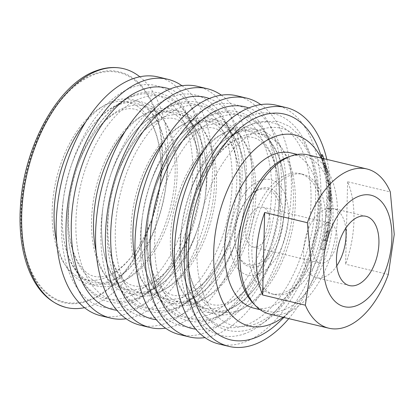 <?xml version="1.0" encoding="UTF-8"?>
<svg xmlns="http://www.w3.org/2000/svg" width="415" height="415" viewBox="0 0 415 415"><rect width="100%" height="100%" fill="white"/><g stroke="black" fill="none" stroke-linecap="round" stroke-linejoin="round"><path stroke-width="0.31" stroke-dasharray="2.08 1.56" d="M328.514 184.556L330.153 184.514L327.98 179.69L326.351 179.742L327.17 187.881L328.794 187.839L329.598 189.582L327.969 189.614L328.312 198.785L327.513 197.042L329.131 197.011L328.924 205.176L331.258 210.166L329.645 210.208L330.05 208.439L329.282 188.062L328.509 184.545M327.513 197.052L327.311 205.218L328.924 205.176M328.312 198.785L329.93 198.744L329.593 189.572M329.93 198.754L329.126 197.001M327.165 187.871L327.975 189.624M327.985 179.7L328.794 187.839M331.087 209.974C331.367 210.436 331.559 209.912 331.668 208.397L330.916 188.021L330.148 184.504M327.305 205.207L329.645 210.208M328.519 184.566L326.346 179.731M325.282 240.358L327.897 225.023C328.161 223.047 328.483 221.999 328.867 221.89L329.775 222.108L328.151 222.15L328.426 225.578L327.466 232.566L325.801 241.193L323.607 249.695L325.303 249.648L322.107 248.922L324.323 240.14L325.287 240.358L323.622 240.404L326.263 225.065C326.532 223.088 326.854 222.041 327.238 221.932L328.151 222.155M323.612 249.695L320.416 248.964L322.663 240.181L324.323 240.14M322.657 240.181L323.622 240.404M320.416 248.964L322.107 248.922M329.557 222.248C330.07 221.901 330.236 223 330.055 225.537L328.182 237.712L325.303 249.648M328.836 221.885L327.207 221.926L328.836 221.885M328.115 216.506L328.81 208.045L331.507 212.221L330.781 220.666L328.109 216.49L326.496 216.547L327.196 208.086L328.81 208.045M331.497 212.21L329.884 212.252L329.157 220.707L330.781 220.666M329.168 220.718L326.486 216.537M327.186 208.076L329.889 212.262M322.522 154.909L327.596 176.619L330.558 185.189L328.104 172.028L323.959 159.038M320.888 155.184L325.957 176.66L327.596 176.619M325.957 176.655L328.919 185.23L326.423 172.069L322.175 158.924L322.631 160.2L324.343 160.159M325.993 164.9L324.276 164.947L324.12 164.48L325.147 167.442A98.236 55.501 -76.5 0 1 290.889 310.674A98.236 55.501 -76.5 0 1 283.087 317.268M328.919 185.23L330.558 185.189M322.631 160.2L321.936 158.214M253.726 308.138A79.815 45.095 103.5 0 0 270.424 306.835A79.815 45.095 103.5 0 0 318.767 226.886A79.815 45.095 103.5 0 0 290.858 152.886M321.169 158.032A98.236 55.501 -76.5 0 1 325.147 167.442M326.844 159.391A122.793 69.372 -76.5 0 1 288.757 318.621M319.944 152.476A116.039 65.56 -76.5 0 1 279.482 321.667M276.219 105.197A122.793 69.372 -76.5 0 1 319.161 219.042A122.793 69.372 -76.5 0 1 244.788 342.038A122.793 69.372 -76.5 0 1 219.094 344.045M244.995 333.598A113.964 64.387 -76.5 0 1 181.36 229.303A113.964 64.387 -76.5 0 1 190.651 190.449A113.964 64.387 -76.5 0 1 308.049 148.907A113.964 64.387 -76.5 0 1 244.995 333.598M248.652 107.936A113.964 64.387 -76.5 0 1 284.394 212.869A113.964 64.387 -76.5 0 1 275.098 251.723A113.964 64.387 -76.5 0 1 215.432 326.527A113.964 64.387 -76.5 0 1 195.75 329.131M260.745 104.564A122.793 69.372 -76.5 0 1 287.403 225.272A122.793 69.372 -76.5 0 1 215.224 334.967A122.793 69.372 -76.5 0 1 205.005 337.608M236.804 95.772A122.793 69.372 -76.5 0 1 279.746 209.611A122.793 69.372 -76.5 0 1 205.373 332.612A122.793 69.372 -76.5 0 1 179.679 334.62M205.575 324.172A113.964 64.387 -76.5 0 1 141.946 219.877A113.964 64.387 -76.5 0 1 151.236 181.023A113.964 64.387 -76.5 0 1 268.635 139.476A113.964 64.387 -76.5 0 1 205.575 324.172M209.238 98.505A113.964 64.387 -76.5 0 1 244.975 203.438A113.964 64.387 -76.5 0 1 235.684 242.298A113.964 64.387 -76.5 0 1 176.017 317.101A113.964 64.387 -76.5 0 1 156.336 319.706M221.33 95.134A122.793 69.372 -76.5 0 1 247.988 215.841A122.793 69.372 -76.5 0 1 175.81 325.542A122.793 69.372 -76.5 0 1 165.59 328.182M197.39 86.341A122.793 69.372 -76.5 0 1 240.332 200.186A122.793 69.372 -76.5 0 1 165.959 323.186A122.793 69.372 -76.5 0 1 140.265 325.194M166.161 314.746A113.964 64.387 -76.5 0 1 102.531 210.452A113.964 64.387 -76.5 0 1 111.822 171.592A113.964 64.387 -76.5 0 1 229.22 130.051A113.964 64.387 -76.5 0 1 166.161 314.746M169.823 89.08A113.964 64.387 -76.5 0 1 205.56 194.013A113.964 64.387 -76.5 0 1 196.269 232.872A113.964 64.387 -76.5 0 1 136.602 307.676A113.964 64.387 -76.5 0 1 116.921 310.28M181.915 85.708A122.793 69.372 -76.5 0 1 208.574 206.416A122.793 69.372 -76.5 0 1 136.395 316.116A122.793 69.372 -76.5 0 1 126.176 318.756M157.975 76.915A122.793 69.372 -76.5 0 1 200.917 190.76A122.793 69.372 -76.5 0 1 126.539 313.761A122.793 69.372 -76.5 0 1 100.85 315.763M126.746 305.315A113.964 64.387 -76.5 0 1 63.111 201.026A113.964 64.387 -76.5 0 1 72.407 162.166A113.964 64.387 -76.5 0 1 189.805 120.625A113.964 64.387 -76.5 0 1 126.746 305.315M139.782 76.759A122.793 69.372 -76.5 0 1 166.353 183.046A122.793 69.372 -76.5 0 1 156.341 224.914A122.793 69.372 -76.5 0 1 92.052 305.513A122.793 69.372 -76.5 0 1 84.551 307.676M88.883 300.071A117.922 66.623 -76.5 0 1 21.632 206.348A117.922 66.623 -76.5 0 1 103.024 72.194A117.922 66.623 -76.5 0 1 160.237 182.46A117.922 66.623 -76.5 0 1 150.624 222.668A117.922 66.623 -76.5 0 1 88.883 300.071M258.006 274.336A49.115 27.748 -76.5 0 1 234.366 213.279A49.115 27.748 -76.5 0 1 285.089 194.495A49.115 27.748 -76.5 0 1 258.006 274.336M258.208 266.119A40.52 22.892 -76.5 0 1 237.038 252.445A40.52 22.892 -76.5 0 1 250.779 195.003A40.52 22.892 -76.5 0 1 283.31 218.42A40.52 22.892 -76.5 0 1 258.208 266.119M330.454 199.89L331.144 201.317L329.526 201.358L329.116 192.104M331.066 201.208L330.739 192.062M328.498 190.76L329.126 192.124L330.745 192.078L330.122 190.729L330.459 199.9L328.846 199.942L328.498 190.77L330.122 190.729M328.841 199.931L329.526 201.358M327.601 231.741L327.985 230.693L326.33 230.735L327.969 230.688L326.34 230.735L325.957 231.783L327.601 231.736L325.925 240.503L326.885 240.726L328.545 231.959C328.654 230.724 328.55 230.517 328.234 231.342M325.957 231.778L324.26 240.55L325.225 240.767L326.906 232.001C327.015 230.766 326.911 230.558 326.595 231.383M325.22 240.767L326.885 240.726M324.26 240.55L325.925 240.503M323.695 163.78L325.91 172.645L323.695 163.775L325.386 163.733L325.173 163.173L327.57 172.604M325.91 172.64L327.57 172.599L325.381 163.728M326.553 174.466L324.883 167.141L326.574 167.105L326.366 166.54L328.758 175.97L326.574 167.1M325.365 171.099L327.025 171.058M324.883 167.152L326.553 174.471L328.213 174.43M327.098 176.012L328.758 175.97M322.258 220.017A61.768 34.896 103.5 0 0 299.796 173.584A61.768 34.896 103.5 0 0 251.49 225.537A61.768 34.896 103.5 0 0 271.062 293.727A61.768 34.896 103.5 0 0 322.258 220.017M254.208 304.231A79.815 45.095 103.5 0 0 266.866 311.281A79.815 45.095 103.5 0 0 283.564 309.979A79.815 45.095 103.5 0 0 331.907 230.029A79.815 45.095 103.5 0 0 303.998 156.03A79.815 45.095 103.5 0 0 289.52 156.59M325.542 220.801A61.768 34.896 103.5 0 0 303.08 174.373A61.768 34.896 103.5 0 0 290.158 175.379A61.768 34.896 103.5 0 0 252.745 237.25A61.768 34.896 103.5 0 0 274.346 294.51A61.768 34.896 103.5 0 0 325.542 220.801M281.022 218.472A38.886 21.969 103.5 0 0 249.804 195.994A38.886 21.969 103.5 0 0 236.617 251.122A38.886 21.969 103.5 0 0 262.187 261.341A38.886 21.969 103.5 0 0 281.022 218.472M257.362 246.624A20.465 11.563 -76.5 0 1 253.077 246.961A20.465 11.563 -76.5 0 1 246.593 224.365A20.465 11.563 -76.5 0 1 262.602 207.152A20.465 11.563 -76.5 0 1 269.755 226.128A20.465 11.563 -76.5 0 1 257.362 246.624M347.63 181.765L345.617 264.236A81.864 46.247 -76.5 0 0 347.63 181.765L390.333 191.979M388.315 274.45L345.617 264.236M307.754 154.826A81.864 46.247 -76.5 0 1 336.383 230.719A81.864 46.247 -76.5 0 1 286.801 312.718A81.864 46.247 -76.5 0 1 269.672 314.056M336.767 265.839A35.612 20.117 -76.5 0 1 324.011 277.132A35.612 20.117 -76.5 0 1 316.562 277.718A35.612 20.117 -76.5 0 1 304.107 244.7A35.612 20.117 -76.5 0 1 325.676 209.03A35.612 20.117 -76.5 0 1 333.126 208.449A35.612 20.117 -76.5 0 1 345.773 228.183M324.369 262.654A20.465 11.563 -76.5 0 1 320.084 262.986A20.465 11.563 -76.5 0 1 313.6 240.394A20.465 11.563 -76.5 0 1 329.603 223.177A20.465 11.563 -76.5 0 1 336.762 242.153A20.465 11.563 -76.5 0 1 324.369 262.654M330.05 208.439L331.668 208.397M329.282 188.062L330.916 188.021M329.479 210.032L331.097 209.99M326.263 225.065L327.897 225.023M328.426 225.578L330.055 225.537M321.288 156.377L323 156.336M322.699 160.475L324.426 160.429M322.305 159.334L324.032 159.287M234.708 312.635A94.729 53.519 -76.5 0 1 181.812 225.947A94.729 53.519 -76.5 0 1 189.541 193.649A94.729 53.519 -76.5 0 1 287.123 159.116A94.729 53.519 -76.5 0 1 234.708 312.635M203.625 150.744A94.729 53.519 -76.5 0 1 263.769 134.501A94.729 53.519 -76.5 0 1 283.938 216.225A94.729 53.519 -76.5 0 1 276.214 248.523A94.729 53.519 -76.5 0 1 226.616 310.7A94.729 53.519 -76.5 0 1 174.964 270.58M195.294 303.209A94.729 53.519 -76.5 0 1 142.397 216.521A94.729 53.519 -76.5 0 1 150.121 184.224A94.729 53.519 -76.5 0 1 247.708 149.691A94.729 53.519 -76.5 0 1 195.294 303.209M164.21 141.318A94.729 53.519 -76.5 0 1 224.354 125.071A94.729 53.519 -76.5 0 1 244.523 206.8A94.729 53.519 -76.5 0 1 236.799 239.097A94.729 53.519 -76.5 0 1 187.201 301.274A94.729 53.519 -76.5 0 1 135.544 261.154M155.874 293.784A94.729 53.519 -76.5 0 1 102.982 207.095A94.729 53.519 -76.5 0 1 110.706 174.793A94.729 53.519 -76.5 0 1 208.288 140.265A94.729 53.519 -76.5 0 1 155.874 293.784M124.796 131.887A94.729 53.519 -76.5 0 1 184.94 115.645A94.729 53.519 -76.5 0 1 205.109 197.374A94.729 53.519 -76.5 0 1 197.384 229.671A94.729 53.519 -76.5 0 1 147.787 291.849A94.729 53.519 -76.5 0 1 96.13 251.729M116.459 284.353A94.729 53.519 -76.5 0 1 63.568 197.665A94.729 53.519 -76.5 0 1 71.292 165.367A94.729 53.519 -76.5 0 1 168.874 130.839A94.729 53.519 -76.5 0 1 116.459 284.353M85.376 122.461A94.729 53.519 -76.5 0 1 145.525 106.219A94.729 53.519 -76.5 0 1 165.694 187.943A94.729 53.519 -76.5 0 1 157.965 220.246A94.729 53.519 -76.5 0 1 108.372 282.423A94.729 53.519 -76.5 0 1 56.715 242.303M94.413 73.803A118.7 67.059 103.5 0 0 28.962 266.762A118.7 67.059 103.5 0 0 151.537 221.356A118.7 67.059 103.5 0 0 94.413 73.803M104.409 278.102A91.222 51.538 -76.5 0 1 52.389 205.601A91.222 51.538 -76.5 0 1 115.349 101.825A91.222 51.538 -76.5 0 1 159.609 187.124A91.222 51.538 -76.5 0 1 152.17 218.223A91.222 51.538 -76.5 0 1 104.409 278.102M120.589 281.972A91.222 51.538 -76.5 0 1 69.653 198.489A91.222 51.538 -76.5 0 1 77.091 167.385A91.222 51.538 -76.5 0 1 124.853 107.511A91.222 51.538 -76.5 0 1 177.106 174.596A91.222 51.538 -76.5 0 1 120.589 281.972M132.743 96.347A104.793 59.205 103.5 0 0 77.875 165.129A104.793 59.205 103.5 0 0 69.331 200.86A104.793 59.205 103.5 0 0 127.846 296.756A104.793 59.205 103.5 0 0 192.773 173.408A104.793 59.205 103.5 0 0 132.743 96.347M135.933 298.691A104.793 59.205 -76.5 0 1 76.173 215.406A104.793 59.205 -76.5 0 1 148.503 96.192A104.793 59.205 -76.5 0 1 199.345 194.179A104.793 59.205 -76.5 0 1 190.796 229.91A104.793 59.205 -76.5 0 1 135.933 298.691M143.823 287.528A91.222 51.538 -76.5 0 1 91.803 215.027A91.222 51.538 -76.5 0 1 154.764 111.251A91.222 51.538 -76.5 0 1 199.024 196.549A91.222 51.538 -76.5 0 1 191.585 227.653A91.222 51.538 -76.5 0 1 143.823 287.528M160.003 291.397A91.222 51.538 -76.5 0 1 109.067 207.915A91.222 51.538 -76.5 0 1 116.506 176.811A91.222 51.538 -76.5 0 1 164.267 116.937A91.222 51.538 -76.5 0 1 216.521 184.021A91.222 51.538 -76.5 0 1 160.003 291.397M172.158 105.773A104.793 59.205 103.5 0 0 117.295 174.554A104.793 59.205 103.5 0 0 108.746 210.286A104.793 59.205 103.5 0 0 167.261 306.182A104.793 59.205 103.5 0 0 232.187 182.833A104.793 59.205 103.5 0 0 172.158 105.773M175.348 308.117A104.793 59.205 -76.5 0 1 115.588 224.831A104.793 59.205 -76.5 0 1 187.917 105.623A104.793 59.205 -76.5 0 1 238.76 203.604A104.793 59.205 -76.5 0 1 230.211 239.336A104.793 59.205 -76.5 0 1 175.348 308.117M183.238 296.953A91.222 51.538 -76.5 0 1 131.218 224.453A91.222 51.538 -76.5 0 1 194.179 120.677A91.222 51.538 -76.5 0 1 238.438 205.975A91.222 51.538 -76.5 0 1 230.999 237.079A91.222 51.538 -76.5 0 1 183.238 296.953M199.418 300.823A91.222 51.538 -76.5 0 1 148.482 217.341A91.222 51.538 -76.5 0 1 155.921 186.242A91.222 51.538 -76.5 0 1 203.682 126.362A91.222 51.538 -76.5 0 1 255.941 193.447A91.222 51.538 -76.5 0 1 199.418 300.823M211.572 115.199A104.793 59.205 103.5 0 0 156.709 183.98A104.793 59.205 103.5 0 0 148.16 219.711A104.793 59.205 103.5 0 0 206.675 315.613A104.793 59.205 103.5 0 0 271.602 192.264A104.793 59.205 103.5 0 0 211.572 115.199M214.763 317.548A104.793 59.205 -76.5 0 1 155.003 234.262A104.793 59.205 -76.5 0 1 227.332 115.048A104.793 59.205 -76.5 0 1 278.175 213.035A104.793 59.205 -76.5 0 1 269.631 248.761A104.793 59.205 -76.5 0 1 214.763 317.548M222.653 306.384A91.222 51.538 -76.5 0 1 170.632 233.878A91.222 51.538 -76.5 0 1 233.598 130.103A91.222 51.538 -76.5 0 1 277.853 215.401A91.222 51.538 -76.5 0 1 270.414 246.505A91.222 51.538 -76.5 0 1 222.653 306.384M238.833 310.254A91.222 51.538 -76.5 0 1 187.896 226.772A91.222 51.538 -76.5 0 1 195.335 195.667A91.222 51.538 -76.5 0 1 289.307 162.415A91.222 51.538 -76.5 0 1 238.833 310.254M246.09 325.038A104.793 59.205 -76.5 0 1 187.575 229.137A104.793 59.205 -76.5 0 1 196.124 193.411A104.793 59.205 -76.5 0 1 304.07 155.21A104.793 59.205 -76.5 0 1 246.09 325.038M255.132 324.063A101.525 57.358 -76.5 0 1 206.271 197.851A101.525 57.358 -76.5 0 1 311.115 159.018A101.525 57.358 -76.5 0 1 255.132 324.063M329.463 201.291L331.082 201.244M329.635 200.653L331.253 200.611M329.37 193.52L330.994 193.478M326.906 232.001L328.545 231.959M323.555 163.375L325.241 163.334M323.612 163.728L325.298 163.681M324.157 165.269L325.842 165.227M325.344 168.64L327.03 168.594M324.743 166.747L326.434 166.706M324.8 167.095L326.486 167.053M322.175 158.924L323.897 158.883M275.098 251.723L276.214 248.523C268.277 270.679 257.684 287.626 244.435 299.371C239.045 304.029 233.712 307.328 228.447 309.263C216.158 313.517 205.778 311.141 197.312 302.136C193.333 297.98 189.94 292.492 187.144 285.67C180.644 269.2 178.87 249.291 181.812 225.947L181.36 229.303M284.394 212.869L283.938 216.225C286.884 192.882 285.105 172.972 278.605 156.502C272.982 142.729 264.9 134.408 254.369 131.534C248.274 130.004 241.608 130.87 234.361 134.133C230.014 136.136 225.646 139.041 221.257 142.848C208.034 154.598 197.462 171.53 189.541 193.649L190.651 190.449M235.684 242.298L236.799 239.097C228.862 261.248 218.269 278.2 205.02 289.945C199.625 294.603 194.298 297.903 189.032 299.838C176.738 304.091 166.363 301.71 157.897 292.705C153.913 288.55 150.526 283.061 147.73 276.245C141.23 259.774 139.45 239.865 142.397 216.521L141.946 219.877M244.975 203.438L244.523 206.8C247.47 183.456 245.69 163.546 239.19 147.076C233.562 133.303 225.485 124.977 214.954 122.109C208.859 120.578 202.188 121.445 194.946 124.708C190.599 126.71 186.231 129.615 181.843 133.423C168.62 145.172 158.048 162.104 150.121 184.224L151.236 181.023M196.269 232.872L197.384 229.671C189.448 251.822 178.855 268.77 165.606 280.519C160.211 285.178 154.883 288.477 149.618 290.412C137.324 294.66 126.949 292.285 118.483 283.279C114.499 279.124 111.111 273.635 108.315 266.814C101.815 250.344 100.036 230.439 102.982 207.095L102.531 210.452M205.56 194.013L205.109 197.374C208.055 174.025 206.276 154.121 199.776 137.65C194.147 123.878 186.07 115.552 175.54 112.683C169.445 111.153 162.773 112.019 155.532 115.282C151.185 117.279 146.817 120.184 142.428 123.997C129.205 135.741 118.628 152.679 110.706 174.793L111.822 171.592M156.341 224.914L157.965 220.246C150.033 242.396 139.44 259.344 126.191 271.088C120.796 275.752 115.469 279.046 110.203 280.981C97.909 285.235 87.534 282.859 79.068 273.853C75.084 269.698 71.696 264.21 68.9 257.388C62.4 240.918 60.621 221.013 63.568 197.665L63.111 201.026M166.353 183.046L165.694 187.943C168.635 164.636 166.866 144.752 160.387 128.292C158.198 122.907 155.62 118.342 152.647 114.592C147.662 108.403 142.106 104.616 135.98 103.221C125.289 101.016 114.317 104.782 103.07 114.519C89.822 126.264 79.229 143.216 71.292 165.367L72.407 162.166M150.624 222.668L152.17 218.223C144.29 239.995 134.045 256.278 121.434 267.084C116.755 270.979 112.299 273.693 108.071 275.223C98.225 278.553 90.221 276.867 84.048 270.17C80.64 266.829 77.605 262.093 74.954 255.967C68.594 240.622 66.825 221.465 69.653 198.489L69.331 200.86C64.6 235.134 70.612 268.116 85.962 286.651C99.097 302.841 118.057 306.524 134.102 300.128C157.337 291.709 178.995 264.142 190.796 229.91L191.585 227.653C183.705 249.42 173.465 265.704 160.849 276.509C156.17 280.405 151.714 283.123 147.486 284.654C137.64 287.979 129.636 286.293 123.463 279.596C120.054 276.255 117.02 271.519 114.369 265.393C108.009 250.053 106.24 230.89 109.067 207.915L108.746 210.286C104.015 244.56 110.027 277.542 125.377 296.077C138.511 312.267 157.472 315.95 173.517 309.559C196.751 301.134 218.409 273.568 230.211 239.336L230.999 237.079C223.125 258.846 212.879 275.135 200.263 285.935C195.584 289.836 191.128 292.549 186.9 294.079C177.055 297.405 169.05 295.719 162.882 289.022C159.469 285.681 156.434 280.945 153.783 274.818C147.424 259.479 145.66 240.321 148.482 217.341L148.16 219.711C143.429 253.985 149.441 286.973 164.791 305.502C177.926 321.692 196.892 325.381 212.931 318.985C236.166 310.56 257.824 282.994 269.631 248.761L270.414 246.505C262.539 268.272 252.294 284.56 239.683 295.361C234.999 299.262 230.543 301.975 226.315 303.505C216.474 306.835 208.465 305.15 202.297 298.452C198.884 295.107 195.854 290.376 193.198 284.244C186.838 268.904 185.074 249.747 187.896 226.772L187.575 229.137C182.839 263.478 188.882 296.523 204.294 315.037C217.616 331.32 236.592 334.718 252.351 328.41L264.754 322.009L276.556 312.35L288.736 298.063L299.36 280.727L308.018 261.061L314.357 239.901L318.046 218.793L319.151 197.976L317.61 178.274L313.455 160.455L301.191 136.955L289.343 126.285L277.718 121.356L257.731 121.652L243.787 127.488L229.464 138.423L216.407 153.571L205.129 172.194L195.335 195.667C203.215 173.901 213.46 157.612 226.071 146.811C231.207 142.547 236.052 139.694 240.607 138.257C245.182 136.831 249.249 136.566 252.818 137.479C257.663 138.273 262.581 142.018 267.576 148.715C277.002 161.803 281.78 188.088 277.853 215.401L278.175 213.035C282.89 178.881 276.94 146.002 261.704 127.441C255.132 119.323 247.241 114.13 238.049 111.868C228.971 109.809 219.737 110.852 210.353 114.997C188.28 124.583 167.997 151.278 156.709 183.98L155.921 186.242C163.8 164.47 174.041 148.186 186.657 137.381C191.792 133.116 196.637 130.269 201.192 128.832C205.767 127.4 209.834 127.14 213.403 128.048C218.249 128.847 223.166 132.593 228.162 139.284C237.588 152.372 242.365 178.663 238.438 205.975L238.76 203.604C243.47 169.455 237.52 136.577 222.29 118.01C215.712 109.892 207.827 104.705 198.635 102.443C189.556 100.383 180.323 101.426 170.939 105.571C163.474 108.901 156.346 113.912 149.55 120.62C135.887 134.33 125.133 152.31 117.295 174.554L116.506 176.811C124.381 155.044 134.626 138.76 147.242 127.955C152.378 123.691 157.223 120.843 161.777 119.406C166.353 117.974 170.42 117.715 173.984 118.623C178.834 119.421 183.752 123.167 188.747 129.859C198.168 142.947 202.951 169.237 199.024 196.549L199.345 194.179C204.056 160.024 198.105 127.151 182.875 108.585C176.297 100.466 168.412 95.279 159.22 93.012C150.137 90.958 140.908 92 131.524 96.145C109.451 105.726 89.168 132.421 77.875 165.129L77.091 167.385C84.966 145.618 95.211 129.335 107.822 118.529C112.963 114.265 117.808 111.412 122.363 109.975C126.938 108.548 131.005 108.289 134.569 109.197C139.414 109.991 144.337 113.736 149.333 120.433C158.753 133.521 163.536 159.811 159.609 187.124L160.237 182.46M325.645 163.889L324.063 159.334M323.487 163.214L325.173 163.173M324.675 166.586L326.366 166.54M260.153 309.678L266.866 311.281M297.285 154.427L303.998 156.03M303.08 174.373L299.796 173.584M274.346 294.51L271.062 293.727M236.617 251.122L237.038 252.445M249.804 195.994L250.779 195.003M365.973 216.303L333.126 208.449M349.409 285.572L316.562 277.718M253.077 246.961L320.084 262.986M262.602 207.152L329.603 223.177M290.889 310.674L283.86 317.449"/><path stroke-width="0.62" d="M322.652 155.288L323.83 158.67L322.652 155.288L320.925 155.335L320.764 154.847L322.486 154.8M321.936 158.214L320.925 155.329M297.285 154.427L290.858 152.886A79.815 45.095 103.5 0 0 228.437 220.023A79.815 45.095 103.5 0 0 253.726 308.138L260.153 309.678M283.087 317.268A98.236 55.501 -76.5 0 1 269.994 324.447A98.236 55.501 -76.5 0 1 221.211 206.986A98.236 55.501 -76.5 0 1 321.169 158.032M288.757 318.621A122.793 69.372 -76.5 0 1 254.639 344.398A122.793 69.372 -76.5 0 1 228.945 346.401A122.793 69.372 -76.5 0 1 190.039 210.841A122.793 69.372 -76.5 0 1 286.075 107.552A122.793 69.372 -76.5 0 1 326.844 159.391M283.86 317.449L279.482 321.667A116.039 65.56 -76.5 0 1 254.8 337.94A116.039 65.56 -76.5 0 1 188.794 270.17A116.039 65.56 -76.5 0 1 238.049 129.957A116.039 65.56 -76.5 0 1 319.944 152.476L320.769 154.847M228.945 346.401L219.094 344.045A122.793 69.372 -76.5 0 1 180.188 208.486A122.793 69.372 -76.5 0 1 276.219 105.197L286.075 107.552M195.75 329.131A113.964 64.387 -76.5 0 1 155.475 202.572A113.964 64.387 -76.5 0 1 248.652 107.936M205.005 337.608A122.793 69.372 -76.5 0 1 189.531 336.975A122.793 69.372 -76.5 0 1 150.624 201.415A122.793 69.372 -76.5 0 1 246.655 98.127A122.793 69.372 -76.5 0 1 260.745 104.564M189.531 336.975L179.679 334.62A122.793 69.372 -76.5 0 1 140.768 199.06A122.793 69.372 -76.5 0 1 236.804 95.772L246.655 98.127M156.336 319.706A113.964 64.387 -76.5 0 1 116.06 193.146A113.964 64.387 -76.5 0 1 209.238 98.505M165.59 328.182A122.793 69.372 -76.5 0 1 150.116 327.549A122.793 69.372 -76.5 0 1 111.21 191.989A122.793 69.372 -76.5 0 1 207.241 88.701A122.793 69.372 -76.5 0 1 221.33 95.134M150.116 327.549L140.265 325.194A122.793 69.372 -76.5 0 1 101.353 189.629A122.793 69.372 -76.5 0 1 197.39 86.341L207.241 88.701M116.921 310.28A113.964 64.387 -76.5 0 1 76.645 183.721A113.964 64.387 -76.5 0 1 169.823 89.08M126.176 318.756A122.793 69.372 -76.5 0 1 110.701 318.123A122.793 69.372 -76.5 0 1 71.795 182.559A122.793 69.372 -76.5 0 1 167.826 79.275A122.793 69.372 -76.5 0 1 181.915 85.708M110.701 318.123L100.85 315.763A122.793 69.372 -76.5 0 1 61.939 180.203A122.793 69.372 -76.5 0 1 157.975 76.915L167.826 79.275M84.551 307.676A122.793 69.372 -76.5 0 1 66.359 307.515A122.793 69.372 -76.5 0 1 23.416 193.675A122.793 69.372 -76.5 0 1 97.79 70.675A122.793 69.372 -76.5 0 1 123.483 68.667A122.793 69.372 -76.5 0 1 139.782 76.759M289.52 156.59A79.815 45.095 103.5 0 0 241.572 223.166A79.815 45.095 103.5 0 0 254.208 304.231M328.794 328.198A81.864 46.247 -76.5 0 0 345.923 326.859A81.864 46.247 -76.5 0 0 388.315 274.45L394.25 234.418L390.333 191.979A81.864 46.247 -76.5 0 0 366.881 168.967L307.754 154.826A81.864 46.247 -76.5 0 0 243.735 223.685A81.864 46.247 -76.5 0 0 269.672 314.056L328.794 328.198A81.864 46.247 -76.5 0 1 305.341 305.186L262.643 294.972L264.661 212.501L307.359 222.715A81.864 46.247 -76.5 0 1 366.881 168.967M305.341 305.186L311.276 265.128L307.359 222.715M262.643 294.972A81.864 46.247 -76.5 0 1 264.661 212.501M323.524 263.592A57.301 32.375 -76.5 0 1 375.933 197.156A57.301 32.375 -76.5 0 1 373.614 292.067A57.301 32.375 -76.5 0 1 323.524 263.592M356.858 284.991A35.612 20.117 -76.5 0 1 349.409 285.572A35.612 20.117 -76.5 0 1 338.126 246.261A35.612 20.117 -76.5 0 1 365.973 216.303A35.612 20.117 -76.5 0 1 378.428 249.322A35.612 20.117 -76.5 0 1 356.858 284.991M345.773 228.183A35.612 20.117 -76.5 0 1 336.767 265.839M321.319 156.476L323.046 156.434M174.964 270.58A94.729 53.519 -76.5 0 1 203.625 150.744M135.544 261.154A94.729 53.519 -76.5 0 1 164.21 141.318M96.13 251.729A94.729 53.519 -76.5 0 1 124.796 131.887M56.715 242.303A94.729 53.519 -76.5 0 1 85.376 122.461M66.359 307.515C48.093 302.556 34.902 288.212 26.793 264.495C20.786 246.173 18.768 225.329 20.75 201.955C25.258 143.346 59.091 83.457 96.275 70.747C105.602 67.303 114.67 66.608 123.483 68.667"/></g></svg>
